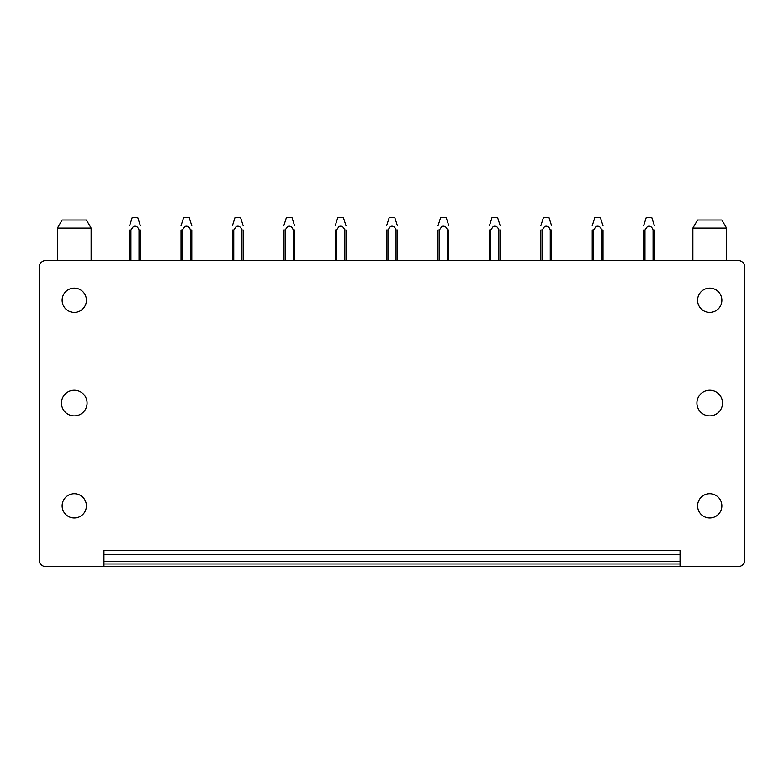 <?xml version="1.0" encoding="UTF-8"?>
<svg xmlns="http://www.w3.org/2000/svg" width="784" height="784" viewBox="0 0 784 784"><rect width="100%" height="100%" fill="white"/><g stroke="black" fill="none" stroke-linecap="round" stroke-linejoin="round"><path stroke-width="1.18" d="M680.042 566.714L680.042 550.525L103.958 550.525L103.958 566.714L45.942 566.714A6.742 6.742 0 0 1 39.2 559.972L39.2 267.207A6.742 6.742 0 0 1 45.942 260.455L738.058 260.455A6.742 6.742 0 0 1 744.8 267.207L744.8 559.972A6.742 6.742 0 0 1 738.058 566.714L103.958 566.714M680.042 561.315L103.958 561.315L680.042 561.315M87.093 403.064A12.818 12.818 0 0 1 74.274 415.883A12.818 12.818 0 0 1 61.466 403.064A12.818 12.818 0 0 1 74.274 390.246A12.818 12.818 0 0 1 87.093 403.064M68.453 516.519A12.142 12.142 0 0 1 63.622 500.045A12.142 12.142 0 0 1 80.095 495.214A12.142 12.142 0 0 1 84.937 511.687A12.142 12.142 0 0 1 68.453 516.519M68.453 310.915A12.142 12.142 0 0 1 63.622 294.441A12.142 12.142 0 0 1 80.095 289.6A12.142 12.142 0 0 1 84.937 306.083A12.142 12.142 0 0 1 68.453 310.915M703.905 310.915A12.142 12.142 0 0 1 699.063 294.441A12.142 12.142 0 0 1 715.547 289.6A12.142 12.142 0 0 1 720.378 306.083A12.142 12.142 0 0 1 703.905 310.915M703.905 516.519A12.142 12.142 0 0 1 699.063 500.045A12.142 12.142 0 0 1 715.547 495.214A12.142 12.142 0 0 1 720.378 511.687A12.142 12.142 0 0 1 703.905 516.519M696.907 403.064A12.818 12.818 0 0 0 709.726 415.883A12.818 12.818 0 0 0 722.534 403.064A12.818 12.818 0 0 0 709.726 390.246A12.818 12.818 0 0 0 696.907 403.064M726.582 228.075L721.868 219.981L697.584 219.981L692.86 228.075L726.582 228.075L726.582 260.455M692.86 260.455L692.86 228.075M91.14 260.455L91.14 228.075L86.416 219.981L62.132 219.981L57.418 228.075L57.418 260.455M91.14 228.075L57.418 228.075M653.062 260.455L653.062 229.986L654.405 229.986L654.405 260.455M644.967 260.455L644.967 230.006L643.615 230.006L643.615 260.455M644.967 230.006L647.437 226.468C650.083 225.596 651.965 226.762 653.062 229.986M643.615 225.782L646.31 217.286L651.71 217.286L654.405 225.753M601.651 260.455L601.651 229.986L603.004 229.986L603.004 260.455M593.557 260.455L593.557 230.006L592.214 230.006L592.214 260.455M593.557 230.006L596.026 226.468C598.682 225.596 600.564 226.762 601.651 229.986M592.214 225.782L594.909 217.286L600.309 217.286L603.004 225.753M550.25 260.455L550.25 229.986L551.603 229.986L551.603 260.455M540.813 260.455L540.813 230.006L542.156 230.006L542.156 260.455M542.156 230.006L544.625 226.468C547.281 225.596 549.153 226.762 550.25 229.986M540.813 225.782L543.508 217.286L548.908 217.286L551.603 225.753M498.849 260.455L498.849 229.986L500.202 229.986L500.202 260.455M489.412 260.455L489.412 230.006L490.755 230.006L490.755 260.455M490.755 230.006L493.224 226.468C495.88 225.596 497.752 226.762 498.849 229.986M489.412 225.782L492.107 217.286L497.507 217.286L500.202 225.753M447.448 260.455L447.448 229.986L448.801 229.986L448.801 260.455M439.354 260.455L439.354 230.006L438.001 230.006L438.001 260.455M439.354 230.006L441.823 226.468C444.479 225.596 446.351 226.762 447.448 229.986M438.001 225.782L440.696 217.286L446.106 217.286L448.801 225.753M396.047 260.455L396.047 229.986L397.4 229.986L397.4 260.455M387.953 260.455L387.953 230.006L386.6 230.006L386.6 260.455M387.953 230.006L390.422 226.468C393.078 225.596 394.95 226.762 396.047 229.986M386.6 225.782L389.295 217.286L394.705 217.286L397.4 225.753M344.646 260.455L344.646 229.986L345.999 229.986L345.999 260.455M336.552 260.455L336.552 230.006L335.199 230.006L335.199 260.455M336.552 230.006L339.021 226.468C341.677 225.596 343.549 226.762 344.646 229.986M335.199 225.782L337.894 217.286L343.304 217.286L345.999 225.753M293.245 260.455L293.245 229.986L294.588 229.986L294.588 260.455M285.151 260.455L285.151 230.006L283.798 230.006L283.798 260.455M285.151 230.006L287.62 226.468C290.266 225.596 292.148 226.762 293.245 229.986M283.798 225.782L286.493 217.286L291.903 217.286L294.588 225.753M241.844 260.455L241.844 229.986L243.187 229.986L243.187 260.455M232.397 230.006L232.397 260.455L232.397 230.026L233.75 230.006L233.75 260.455M233.75 230.006L236.219 226.468C238.865 225.596 240.747 226.762 241.844 229.986M232.397 225.782L235.092 217.286L240.492 217.286L243.187 225.753M190.443 260.455L190.443 229.986L191.786 229.986L191.786 260.455M180.996 230.026L180.996 260.455L180.996 230.006L182.349 230.006L182.349 260.455M182.349 230.006L184.808 226.468C187.464 225.596 189.346 226.762 190.443 229.986M180.996 225.782L183.691 217.286L189.091 217.286L191.786 225.753M139.033 260.455L139.033 229.986L140.385 229.986L140.385 260.455M130.938 260.455L130.938 230.006L129.595 230.006L129.595 260.455M130.938 230.006L133.407 226.468C136.063 225.596 137.935 226.762 139.033 229.986M129.595 225.782L132.29 217.286L137.69 217.286L140.385 225.753M103.958 554.572L680.042 554.572M103.958 564.019L680.042 564.019M132.29 217.286L129.595 225.753M183.691 217.286L180.996 225.753M235.092 217.286L232.397 225.753M286.493 217.286L283.798 225.753M337.894 217.286L335.199 225.753M389.295 217.286L386.6 225.753M440.696 217.286L438.001 225.753M492.107 217.286L489.412 225.753M543.508 217.286L540.813 225.753M594.909 217.286L592.214 225.753M646.31 217.286L643.615 225.753"/></g></svg>
